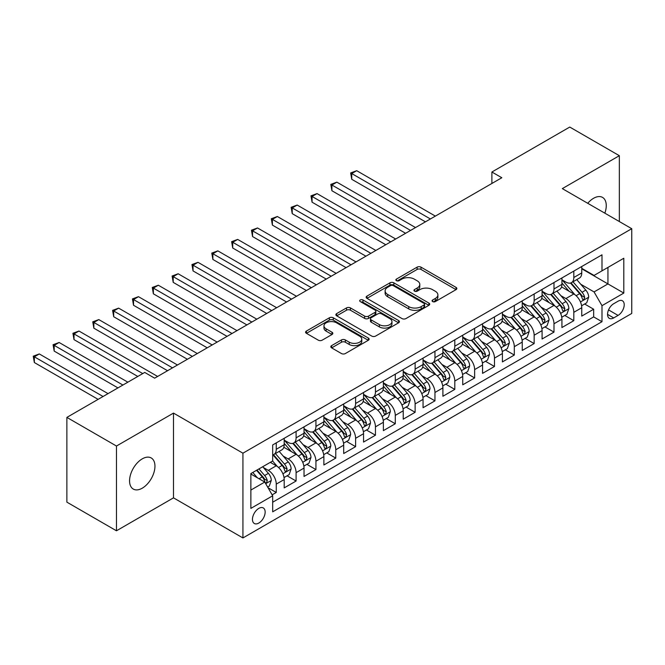 <?xml version="1.0" encoding="UTF-8"?>
<svg xmlns="http://www.w3.org/2000/svg" width="665" height="665" viewBox="0 0 665 665"><rect width="100%" height="100%" fill="white"/><g stroke="black" fill="none" stroke-linecap="round" stroke-linejoin="round"><path stroke-width="1" d="M432.632 301.578A1.928 1.114 0 0 0 435.359 301.578L456.049 289.632A2.751 1.588 0 0 0 456.855 288.51A2.751 1.588 0 0 0 456.049 287.388L421.003 267.155A2.751 1.588 0 0 0 417.105 267.155L396.415 279.101A1.928 1.114 0 0 0 395.858 279.882A1.928 1.114 0 0 0 396.415 280.672A1.928 1.114 0 0 0 399.141 280.672L401.818 279.125A8.811 5.087 0 0 1 414.287 279.125L417.204 280.813A8.811 5.087 0 0 1 419.79 284.412A8.811 5.087 0 0 1 417.204 288.003L414.528 289.549A1.928 1.114 0 0 0 413.963 290.339A1.928 1.114 0 0 0 414.528 291.129A1.928 1.114 0 0 0 417.254 291.129L419.931 289.583A8.811 5.087 0 0 1 432.391 289.583L435.317 291.27A8.811 5.087 0 0 1 437.894 294.861A8.811 5.087 0 0 1 435.317 298.46L432.632 300.006A1.928 1.114 0 0 0 432.075 300.796A1.928 1.114 0 0 0 432.632 301.578L432.632 300.006M142.26 488.176A17.955 10.366 120 0 0 153.989 472.358A17.955 10.366 120 0 0 151.238 457.969A17.955 10.366 120 0 0 142.26 458.858A17.955 10.366 120 0 0 130.531 474.677A17.955 10.366 120 0 0 133.283 489.066A17.955 10.366 120 0 0 142.26 488.176M604.842 213.174A17.955 10.366 120 0 0 602.54 197.405A17.955 10.366 120 0 0 593.562 198.295A17.955 10.366 120 0 0 587.735 203.299M258.801 523.056A8.978 5.187 120 0 0 264.67 515.142A8.978 5.187 120 0 0 263.29 507.944A8.978 5.187 120 0 0 258.801 508.393A8.978 5.187 120 0 0 252.941 516.306A8.978 5.187 120 0 0 254.313 523.496A8.978 5.187 120 0 0 258.801 523.056M331.627 345.617A2.751 1.588 0 0 0 330.821 346.748A2.751 1.588 0 0 0 331.627 347.87L341.461 353.547A2.751 1.588 0 0 0 345.351 353.547L368.327 340.281A2.751 1.588 0 0 0 369.133 339.158A2.751 1.588 0 0 0 368.327 338.036L333.281 317.795A2.751 1.588 0 0 0 329.383 317.795L306.407 331.062A2.751 1.588 0 0 0 305.601 332.184A2.751 1.588 0 0 0 306.407 333.315L318.286 340.172A2.751 1.588 0 0 0 322.184 340.172L332.018 334.495A2.751 1.588 0 0 0 332.824 333.365A2.751 1.588 0 0 0 332.018 332.242L326.124 328.843A7.365 4.256 0 0 1 323.971 325.833A7.365 4.256 0 0 1 328.518 321.91A7.365 4.256 0 0 1 336.54 322.824L359.615 336.149A7.365 4.256 0 0 1 361.777 339.158A7.365 4.256 0 0 1 357.23 343.09A7.365 4.256 0 0 1 349.2 342.167L345.351 339.948A2.751 1.588 0 0 0 341.461 339.948L331.627 345.617L331.627 347.87M173.499 413.098L116.466 446.032L66.874 417.396L66.874 502.15L116.466 530.786L173.499 497.852L242.933 537.943L242.933 453.189L173.499 413.098L173.499 497.852M619.348 221.545L619.348 155.693L562.316 188.619L631.75 228.702L242.933 453.189M619.348 155.693L569.755 127.057L491.892 172.011L491.892 183.465M66.874 417.396L144.737 372.442L154.654 378.169L501.817 177.738L491.892 172.011M402.017 318.585A2.751 1.588 0 0 0 405.908 318.585L428.892 305.318A2.751 1.588 0 0 0 429.698 304.196A2.751 1.588 0 0 0 428.892 303.074L393.838 282.833A2.751 1.588 0 0 0 389.948 282.833L366.964 296.1A2.751 1.588 0 0 0 366.157 297.222A2.751 1.588 0 0 0 366.964 298.352L402.017 318.585M361.02 301.993A1.928 1.114 0 0 1 362.974 302.267L362.974 299.982L398.609 320.555A2.751 1.588 0 0 1 399.416 321.677A2.751 1.588 0 0 1 398.609 322.799L375.634 336.066A2.751 1.588 0 0 1 371.735 336.066L336.69 315.833L336.69 313.581A2.751 1.588 0 0 0 335.883 314.703A2.751 1.588 0 0 0 336.69 315.833M336.69 313.581L346.523 307.903A2.751 1.588 0 0 1 350.413 307.903L364.628 316.108A2.751 1.588 0 0 0 368.526 316.108L375.052 312.342A2.751 1.588 0 0 0 375.858 311.22A2.751 1.588 0 0 0 375.052 310.098L360.247 301.553A1.928 1.114 0 0 1 359.682 300.763A1.928 1.114 0 0 1 360.879 299.74A1.928 1.114 0 0 1 362.974 299.982M272.143 494.851L276.258 492.474L268.028 487.719M263.348 467.495L268.328 470.371A11.222 6.475 60 0 1 276.258 484.112L284.196 479.531L284.196 487.894L296.1 481.019L287.072 475.808M283.182 456.04L288.161 458.917A11.222 6.475 60 0 1 296.1 472.657L304.03 468.077L304.03 476.439L315.933 469.565L306.906 464.353M303.024 444.586L308.003 447.462A11.222 6.475 60 0 1 315.933 461.202L323.872 456.622L323.872 464.985L335.775 458.11L326.748 452.898M322.858 433.131L327.837 436.007A11.222 6.475 60 0 1 335.775 449.748L343.705 445.168L343.705 453.53L355.609 446.656L346.581 441.452M342.691 421.676L347.679 424.553A11.222 6.475 60 0 1 355.609 438.301L363.547 433.721L363.547 442.075L375.451 435.209L366.423 429.997M362.533 410.222L367.512 413.098A11.222 6.475 60 0 1 375.451 426.847L383.381 422.267L383.381 430.629L395.284 423.755L386.257 418.543M382.367 398.776L387.354 401.652A11.222 6.475 60 0 1 395.284 415.392L403.223 410.812L403.223 419.174L415.126 412.3L406.099 407.088M402.209 387.321L407.188 390.197A11.222 6.475 60 0 1 415.126 403.938L423.056 399.357L423.056 407.72L434.96 400.845L425.933 395.633M422.042 375.866L427.03 378.742A11.222 6.475 60 0 1 434.96 392.483L442.898 387.903L442.898 396.265L454.802 389.391L445.774 384.179M441.884 364.412L446.863 367.288A11.222 6.475 60 0 1 454.802 381.037L462.732 376.448L462.732 384.811L474.635 377.944L465.608 372.733M461.718 352.957L466.705 355.833A11.222 6.475 60 0 1 474.635 369.582L482.574 365.002L482.574 373.356L494.477 366.49L485.45 361.278M481.56 341.511L486.539 344.387A11.222 6.475 60 0 1 494.477 358.127L502.408 353.547L502.408 361.91L514.311 355.035L505.284 349.823M501.393 330.056L506.373 332.932A11.222 6.475 60 0 1 514.311 346.673L522.249 342.093L522.249 350.455L534.153 343.581L525.126 338.369M521.235 318.601L526.215 321.478A11.222 6.475 60 0 1 534.153 335.218L542.083 330.638L542.083 339L553.987 332.126L544.959 326.914M541.069 307.147L546.048 310.023A11.222 6.475 60 0 1 553.987 323.764L561.925 319.183L561.925 327.546L573.82 320.671L573.82 312.317A11.222 6.475 -120 0 0 565.89 298.568L560.911 295.692M564.801 315.468L573.82 320.671M284.196 479.531A11.222 6.475 -120 0 0 276.258 465.783L270.306 462.35M304.03 468.077A11.222 6.475 -120 0 0 296.1 454.336L283.83 447.246M323.872 456.622A11.222 6.475 -120 0 0 315.933 442.882L303.664 435.799M343.705 445.168A11.222 6.475 -120 0 0 335.775 431.427L323.506 424.345M363.547 433.721A11.222 6.475 -120 0 0 355.609 419.972L343.34 412.89M383.381 422.267A11.222 6.475 -120 0 0 375.451 408.518L363.181 401.436M403.223 410.812A11.222 6.475 -120 0 0 395.284 397.063L383.015 389.981M423.056 399.357A11.222 6.475 -120 0 0 415.126 385.617L402.857 378.535M442.898 387.903A11.222 6.475 -120 0 0 434.96 374.162L422.691 367.08M462.732 376.448A11.222 6.475 -120 0 0 454.802 362.708L442.533 355.625M482.574 365.002A11.222 6.475 -120 0 0 474.635 351.253L462.366 344.171M502.408 353.547A11.222 6.475 -120 0 0 494.477 339.798L482.208 332.716M522.249 342.093A11.222 6.475 -120 0 0 514.311 328.352L502.042 321.262M542.083 330.638A11.222 6.475 -120 0 0 534.153 316.897L521.884 309.815M561.925 319.183A11.222 6.475 -120 0 0 553.987 305.443L541.717 298.361M618.059 301.203L613.695 303.722A8.695 5.021 120 0 0 608.018 311.386A8.695 5.021 120 0 0 609.348 318.36A8.695 5.021 120 0 0 613.695 317.928L618.059 315.41A8.695 5.021 120 0 0 623.745 307.745A8.695 5.021 120 0 0 622.407 300.771A8.695 5.021 120 0 0 618.059 301.203M242.933 537.943L631.75 313.456L631.75 228.702M250.871 490.063L264.753 482.05L272.692 495.791L272.692 511.826L601.991 321.702L601.991 305.667L594.061 291.927L580.745 284.238M272.692 495.791L250.871 508.393L250.871 473.571L272.692 460.978L272.692 444.943L601.991 254.82L601.991 270.854L623.812 258.253L623.812 293.074L601.991 305.667M284.196 440.13L288.161 442.425A11.222 6.475 60 0 0 293.772 442.973L301.711 438.393A11.222 6.475 -120 0 0 304.03 433.256L304.03 426.847M304.03 428.676L308.003 430.97A11.222 6.475 60 0 0 313.614 431.527L321.544 426.947A11.222 6.475 -120 0 0 323.872 421.81L323.872 415.392M323.872 417.221L327.837 419.515A11.222 6.475 60 0 0 333.448 420.072L341.386 415.492A11.222 6.475 -120 0 0 343.705 410.355L343.705 403.938M343.705 405.775L347.679 408.061A11.222 6.475 60 0 0 353.29 408.618L361.22 404.037A11.222 6.475 -120 0 0 363.547 398.9L363.547 392.483M363.547 394.32L367.512 396.606A11.222 6.475 60 0 0 373.123 397.163L381.062 392.583A11.222 6.475 -120 0 0 383.381 387.446L383.381 381.028M383.381 382.865L387.354 385.16A11.222 6.475 60 0 0 392.965 385.708L400.895 381.128A11.222 6.475 -120 0 0 403.223 375.991L403.223 369.582M403.223 371.411L407.188 373.705A11.222 6.475 60 0 0 412.799 374.262L420.737 369.674A11.222 6.475 -120 0 0 423.056 364.536L423.056 358.127M423.056 359.956L427.03 362.25A11.222 6.475 60 0 0 432.641 362.807L440.571 358.227A11.222 6.475 -120 0 0 442.898 353.09L442.898 346.673M442.898 348.502L446.863 350.796A11.222 6.475 60 0 0 452.474 351.353L460.413 346.773A11.222 6.475 -120 0 0 462.732 341.635L462.732 335.218M462.732 337.055L466.705 339.341A11.222 6.475 60 0 0 472.316 339.898L480.246 335.318A11.222 6.475 -120 0 0 482.574 330.181L482.574 323.764M482.574 325.601L486.539 327.887A11.222 6.475 60 0 0 492.15 328.444L500.088 323.863A11.222 6.475 -120 0 0 502.408 318.726L502.408 312.317M502.408 314.146L506.373 316.44A11.222 6.475 60 0 0 511.983 316.989L519.922 312.409A11.222 6.475 -120 0 0 522.249 307.272L522.249 300.863M522.249 302.691L526.215 304.986A11.222 6.475 60 0 0 531.825 305.543L539.764 300.962A11.222 6.475 -120 0 0 542.083 295.825L542.083 289.408M542.083 291.237L546.048 293.531A11.222 6.475 60 0 0 551.659 294.088L559.598 289.508A11.222 6.475 -120 0 0 561.925 284.371L561.925 277.953M272.692 502.208L593.662 316.897L593.662 309.225L581.759 316.091L581.759 307.729A11.222 6.475 -120 0 0 573.82 293.988L561.559 286.906M561.925 279.79L565.89 282.076A11.222 6.475 -120 0 0 571.501 282.633A11.222 6.475 -120 0 0 573.82 277.496L573.82 271.079M571.501 282.633L579.431 278.053A11.222 6.475 -120 0 0 581.759 272.916L581.759 266.499M276.258 442.882L276.258 449.291A11.222 6.475 60 0 1 273.938 454.428A11.222 6.475 60 0 1 272.692 454.885M273.938 454.428L281.869 449.848A11.222 6.475 -120 0 0 284.196 444.71L284.196 438.301M296.1 431.427L296.1 437.836A11.222 6.475 60 0 1 293.772 442.973M315.933 419.972L315.933 426.39A11.222 6.475 60 0 1 313.614 431.527M335.775 408.518L335.775 414.935A11.222 6.475 60 0 1 333.448 420.072M355.609 397.063L355.609 403.48A11.222 6.475 60 0 1 353.29 408.618M375.451 385.617L375.451 392.026A11.222 6.475 60 0 1 373.123 397.163M395.284 374.162L395.284 380.571A11.222 6.475 60 0 1 392.965 385.708M415.126 362.708L415.126 369.125A11.222 6.475 60 0 1 412.799 374.262M434.96 351.253L434.96 357.67A11.222 6.475 60 0 1 432.641 362.807M454.802 339.798L454.802 346.216A11.222 6.475 60 0 1 452.474 351.353M474.635 328.344L474.635 334.761A11.222 6.475 60 0 1 472.316 339.898M494.477 316.897L494.477 323.306A11.222 6.475 60 0 1 492.15 328.444M514.311 305.443L514.311 311.852A11.222 6.475 60 0 1 511.983 316.989M534.153 293.988L534.153 300.405A11.222 6.475 60 0 1 531.825 305.543M553.987 282.534L553.987 288.951A11.222 6.475 60 0 1 551.659 294.088M553.987 323.764L553.987 332.126M534.153 335.218L534.153 343.581M514.311 346.673L514.311 355.035M494.477 358.127L494.477 366.49M474.635 369.582L474.635 377.944M454.802 381.037L454.802 389.391M434.96 392.483L434.96 400.845M415.126 403.938L415.126 412.3M395.284 415.392L395.284 423.755M375.451 426.847L375.451 435.209M355.609 438.301L355.609 446.656M335.775 449.748L335.775 458.11M315.933 461.202L315.933 469.565M296.1 472.657L296.1 481.019M276.258 484.112L276.258 492.474M264.753 482.05L250.871 474.029M594.061 291.927L607.943 283.913L607.943 267.421L623.812 258.253M581.759 268.793L623.812 293.074M581.759 268.336L594.061 275.435L601.991 270.854M116.466 446.032L116.466 530.786M584.635 304.013L593.662 309.225M593.662 316.897L601.991 321.702M433.405 301.852L435.317 300.755A8.811 5.087 0 0 0 437.894 297.155L437.894 294.861M419.79 284.412L419.79 286.698A8.811 5.087 0 0 1 417.204 290.297L415.301 291.395M456.015 289.657L421.003 269.441A2.751 1.588 0 0 0 417.105 269.441L397.188 280.946M428.85 305.343L393.838 285.127A2.751 1.588 0 0 0 389.948 285.127L367.005 298.369M424.021 304.977A1.928 1.114 0 0 0 424.586 304.196A1.928 1.114 0 0 0 424.021 303.406L393.256 285.642A1.928 1.114 0 0 0 390.53 285.642L387.703 287.272A8.811 5.087 0 0 0 385.126 290.871A8.811 5.087 0 0 0 387.703 294.47L408.734 306.615A8.811 5.087 0 0 0 421.194 306.615L424.021 304.977L424.021 307.272A1.928 1.114 0 0 0 424.586 306.482L424.586 304.196M385.126 290.871L385.126 293.165A8.811 5.087 0 0 0 387.703 296.765L387.703 294.47M424.021 307.272L421.194 308.901A8.811 5.087 0 0 1 408.734 308.901L387.703 296.765M336.723 315.85L346.523 310.198L346.523 307.903M375.858 311.22L375.858 313.514A2.751 1.588 0 0 1 375.052 314.636L368.526 318.402A2.751 1.588 0 0 1 364.628 318.402L350.413 310.198A2.751 1.588 0 0 0 346.523 310.198M362.974 302.267L398.576 322.824M379.382 324.628A7.365 4.256 0 0 0 387.412 325.551A7.365 4.256 0 0 0 391.959 321.619A7.365 4.256 0 0 0 389.798 318.61L381.668 313.922A2.751 1.588 0 0 0 377.778 313.922L371.253 317.687A2.751 1.588 0 0 0 370.447 318.809A2.751 1.588 0 0 0 371.253 319.932L379.382 324.628L379.382 326.914A7.365 4.256 0 0 0 387.412 327.837A7.365 4.256 0 0 0 391.959 323.913L391.959 321.619M370.447 318.809L370.447 321.104A2.751 1.588 0 0 0 371.253 322.226L371.253 319.932M379.382 326.914L371.253 322.226M361.777 339.158L361.777 341.444A7.365 4.256 0 0 1 357.23 345.376A7.365 4.256 0 0 1 349.2 344.453L345.351 342.234A2.751 1.588 0 0 0 341.461 342.234L331.66 347.895M323.971 325.833L323.971 328.128A7.365 4.256 0 0 0 326.124 331.137L326.124 328.843M331.976 334.512L326.124 331.137M368.294 340.305L333.281 320.089A2.751 1.588 0 0 0 329.383 320.089L306.449 333.331M581.592 305.767L586.721 302.808L588.7 297.08A7.431 4.289 -120 0 0 585.807 290.098L576.746 279.608M574.926 294.711L564.178 282.268A21.463 12.394 -120 0 0 561.925 279.907M569.032 291.22L563.022 284.263A17.814 10.283 -120 0 0 561.925 283.066M435.359 216.108L356.706 170.697L351.743 173.557L351.743 179.284L425.442 221.836M570.487 283.041L579.656 293.647A7.431 4.289 60 0 1 582.307 298.776L582.848 299.657L583.853 299.516L584.685 297.396A7.431 4.289 -120 0 0 582.041 292.276L572.972 281.785M571.027 282.866L580.877 294.271A3.79 2.186 60 0 1 581.833 295.75L584.685 297.396M351.743 179.284L350.654 172.933L430.396 218.968M350.654 172.933L356.706 170.697M561.759 317.222L566.879 314.262L568.866 308.535A7.431 4.289 -120 0 0 565.965 301.553L556.904 291.062M555.092 306.166L544.344 293.722A21.463 12.394 -120 0 0 542.083 291.361M549.19 302.675L543.18 295.717A17.814 10.283 -120 0 0 542.083 294.52M415.517 227.563L336.864 182.152L331.901 185.011L331.901 190.739L405.6 233.29M550.653 294.487L559.822 305.102A7.431 4.289 60 0 1 562.474 310.223L563.014 311.104L564.011 310.962L564.851 308.851A7.431 4.289 -120 0 0 562.199 303.73L553.139 293.232M551.194 294.312L561.044 305.725A3.79 2.186 60 0 1 562 307.205L564.851 308.851M331.901 190.739L330.813 184.38L410.563 230.423M330.813 184.38L336.864 182.152M541.917 328.676L547.046 325.717L549.024 319.99A7.431 4.289 -120 0 0 546.131 313.007L537.071 302.517M535.25 317.621L524.502 305.177A21.463 12.394 -120 0 0 522.249 302.816M529.357 314.129L523.347 307.163A17.814 10.283 -120 0 0 522.249 305.966M395.683 239.018L317.03 193.606L312.068 196.466L312.068 202.193L385.767 244.737M530.811 305.942L539.98 316.557A7.431 4.289 60 0 1 542.632 321.677L543.172 322.558L544.178 322.417L545.009 320.306A7.431 4.289 -120 0 0 542.366 315.185L533.297 304.686M531.352 305.767L541.202 317.172A3.79 2.186 60 0 1 542.158 318.66L545.009 320.306M312.068 202.193L310.979 195.834L390.721 241.877M310.979 195.834L317.03 193.606M522.083 340.131L527.204 337.163L529.19 331.444A7.431 4.289 -120 0 0 526.298 324.462L517.229 313.963M515.417 329.075L504.669 316.631A21.463 12.394 -120 0 0 502.408 314.271M509.523 325.584L503.505 318.618A17.814 10.283 -120 0 0 502.408 317.421M375.841 250.464L297.188 205.053L292.226 207.921L292.226 213.648L365.925 256.191M510.978 317.396L520.146 328.011A7.431 4.289 60 0 1 522.798 333.132L523.338 334.013L524.344 333.872L525.175 331.76A7.431 4.289 -120 0 0 522.524 326.64L513.463 316.141M511.518 317.222L521.368 328.626A3.79 2.186 60 0 1 522.324 330.106L525.175 331.76M292.226 213.648L291.137 207.289L370.887 253.332M291.137 207.289L297.188 205.053M502.241 351.577L507.37 348.618L509.348 342.891A7.431 4.289 -120 0 0 506.456 335.916L497.395 325.418M495.575 340.53L484.827 328.078A21.463 12.394 -120 0 0 482.574 325.725M489.681 337.039L483.671 330.073A17.814 10.283 -120 0 0 482.574 328.876M356.008 261.919L277.355 216.507L272.392 219.375L272.392 225.103L346.091 267.646M491.136 328.851L500.304 339.466A7.431 4.289 60 0 1 502.956 344.586L503.496 345.468L504.502 345.326L505.342 343.207A7.431 4.289 -120 0 0 502.69 338.086L493.621 327.596M491.676 328.676L501.526 340.081A3.79 2.186 60 0 1 502.482 341.561L505.342 343.207M272.392 225.103L271.303 218.743L351.045 264.786M271.303 218.743L277.355 216.507M482.408 363.032L487.528 360.073L489.515 354.345A7.431 4.289 -120 0 0 486.622 347.363L477.553 336.872M475.741 351.976L464.993 339.532A21.463 12.394 -120 0 0 462.732 337.172M469.847 348.485L463.829 341.527A17.814 10.283 -120 0 0 462.732 340.33M336.166 273.373L257.513 227.962L252.55 230.822L252.55 236.549L326.249 279.101M471.302 340.305L480.471 350.921A7.431 4.289 60 0 1 483.123 356.041L483.663 356.922L484.669 356.781L485.5 354.661A7.431 4.289 -120 0 0 482.848 349.541L473.788 339.05M471.842 340.131L481.693 351.536A3.79 2.186 60 0 1 482.649 353.015L485.5 354.661M252.55 236.549L251.461 230.198L331.212 276.233M251.461 230.198L257.513 227.962M462.566 374.486L467.695 371.527L469.673 365.8A7.431 4.289 -120 0 0 466.78 358.817L457.72 348.327M455.899 363.431L445.151 350.987A21.463 12.394 -120 0 0 442.898 348.626M450.006 359.94L443.996 352.982A17.814 10.283 -120 0 0 442.898 351.785M316.332 284.828L237.679 239.417L232.717 242.276L232.717 248.003L306.415 290.555M451.46 351.752L460.629 362.367A7.431 4.289 60 0 1 463.281 367.487L463.821 368.368L464.827 368.227L465.666 366.116A7.431 4.289 -120 0 0 463.015 360.995L453.946 350.505M452 351.586L461.851 362.99A3.79 2.186 60 0 1 462.807 364.47L465.666 366.116M232.717 248.003L231.628 241.644L311.37 287.687M231.628 241.644L237.679 239.417M442.732 385.941L447.853 382.982L449.839 377.255A7.431 4.289 -120 0 0 446.946 370.272L437.878 359.782M436.065 374.885L425.317 362.442A21.463 12.394 -120 0 0 423.056 360.081M430.172 371.394L424.154 364.437A17.814 10.283 -120 0 0 423.056 363.24M296.49 296.282L217.837 250.871L212.883 253.731L212.883 259.458L286.573 302.01M431.627 363.206L440.795 373.821A7.431 4.289 60 0 1 443.447 378.942L443.987 379.823L444.993 379.682L445.824 377.57A7.431 4.289 -120 0 0 443.173 372.45L434.112 361.951M432.167 363.032L442.017 374.437A3.79 2.186 60 0 1 442.973 375.925L445.824 377.57M212.883 259.458L211.786 253.099L291.536 299.142M211.786 253.099L217.837 250.871M422.89 397.396L428.019 394.436L429.997 388.709A7.431 4.289 -120 0 0 427.105 381.727L418.044 371.228M416.224 386.34L405.475 373.896A21.463 12.394 -120 0 0 403.223 371.536M410.33 382.849L404.32 375.883A17.814 10.283 -120 0 0 403.223 374.686M276.657 307.729L198.004 262.318L193.041 265.185L193.041 270.913L266.74 313.456M411.785 374.661L420.953 385.276A7.431 4.289 60 0 1 423.605 390.397L424.145 391.278L425.151 391.136L425.991 389.025A7.431 4.289 -120 0 0 423.339 383.904L414.27 373.406M412.325 374.486L422.175 385.891A3.79 2.186 60 0 1 423.131 387.371L425.991 389.025M193.041 270.913L191.952 264.554L271.694 310.597M191.952 264.554L198.004 262.318M403.057 408.842L408.177 405.883L410.164 400.155A7.431 4.289 -120 0 0 407.271 393.181L398.202 382.683M396.39 397.795L385.642 385.351A21.463 12.394 -120 0 0 383.381 382.99M390.496 394.303L384.478 387.338A17.814 10.283 -120 0 0 383.381 386.141M256.815 319.183L178.162 273.772L173.208 276.64L173.208 282.367L246.898 324.911M391.951 386.116L401.12 396.731A7.431 4.289 60 0 1 403.771 401.851L404.312 402.732L405.318 402.591L406.149 400.48A7.431 4.289 -120 0 0 403.497 395.351L394.436 384.86M392.491 385.941L402.342 397.346A3.79 2.186 60 0 1 403.298 398.825L406.149 400.48M173.208 282.367L172.11 276.008L251.86 322.051M172.11 276.008L178.162 273.772M383.215 420.297L388.343 417.337L390.322 411.61A7.431 4.289 -120 0 0 387.429 404.628L378.368 394.137M376.548 409.249L365.8 396.797A21.463 12.394 -120 0 0 363.547 394.445M370.654 405.75L364.644 398.792A17.814 10.283 -120 0 0 363.547 397.595M236.981 330.638L158.328 285.227L153.366 288.095L153.366 293.814L227.064 336.365M372.117 397.57L381.278 408.185A7.431 4.289 60 0 1 383.929 413.306L384.47 414.187L385.476 414.046L386.315 411.926A7.431 4.289 -120 0 0 383.663 406.805L374.594 396.315M372.649 397.396L382.5 408.8A3.79 2.186 60 0 1 383.456 410.28L386.315 411.926M153.366 293.814L152.277 287.463L232.019 333.506M152.277 287.463L158.328 285.227M363.381 431.751L368.501 428.792L370.488 423.065A7.431 4.289 -120 0 0 367.595 416.082L358.526 405.592M356.714 420.696L345.966 408.252A21.463 12.394 -120 0 0 343.705 405.891M350.821 417.204L344.803 410.247A17.814 10.283 -120 0 0 343.705 409.05M217.147 342.093L138.486 296.681L133.532 299.541L133.532 305.268L207.222 347.82M352.275 409.025L361.444 419.632A7.431 4.289 60 0 1 364.096 424.76L364.636 425.642L365.642 425.5L366.473 423.381A7.431 4.289 -120 0 0 363.822 418.26L354.761 407.77M352.816 408.85L362.666 420.255A3.79 2.186 60 0 1 363.622 421.735L366.473 423.381M133.532 305.268L132.435 298.918L212.185 344.952M132.435 298.918L138.486 296.681M343.539 443.206L348.668 440.247L350.654 434.519A7.431 4.289 -120 0 0 347.753 427.537L338.693 417.046M336.872 432.15L326.124 419.706A21.463 12.394 -120 0 0 323.872 417.346M330.979 428.659L324.969 421.701A17.814 10.283 -120 0 0 323.872 420.504M197.306 353.547L118.653 308.136L113.69 310.996L113.69 316.723L187.389 359.275M332.442 420.471L341.602 431.086A7.431 4.289 60 0 1 344.254 436.207L344.794 437.088L345.8 436.947L346.64 434.835A7.431 4.289 -120 0 0 343.988 429.715L334.919 419.216M332.974 420.305L342.824 431.71A3.79 2.186 60 0 1 343.78 433.189L346.64 434.835M113.69 316.723L112.601 310.364L192.343 356.407M112.601 310.364L118.653 308.136M323.705 454.661L328.834 451.701L330.813 445.974A7.431 4.289 -120 0 0 327.92 438.991L318.851 428.501M317.039 443.605L306.291 431.161A21.463 12.394 -120 0 0 304.03 428.8M311.145 440.114L305.127 433.148A17.814 10.283 -120 0 0 304.03 431.951M177.472 365.002L98.811 319.591L93.856 322.45L93.856 328.178L167.547 370.721M312.6 431.926L321.769 442.541A7.431 4.289 60 0 1 324.42 447.661L324.961 448.543L325.966 448.401L326.798 446.29A7.431 4.289 -120 0 0 324.146 441.169L315.085 430.671M313.14 431.751L322.99 443.156A3.79 2.186 60 0 1 323.946 444.644L326.798 446.29M93.856 328.178L92.759 321.818L172.509 367.861M92.759 321.818L98.811 319.591M303.863 466.115L308.992 463.156L310.979 457.429A7.431 4.289 -120 0 0 308.078 450.446L299.017 439.947M297.197 455.06L286.449 442.616A21.463 12.394 -120 0 0 284.196 440.255M291.303 451.568L285.293 444.602A17.814 10.283 -120 0 0 284.196 443.405M157.63 376.448L78.977 331.037L74.015 333.905L74.015 339.632L137.796 376.448M292.766 443.38L301.927 453.995A7.431 4.289 60 0 1 304.578 459.116L305.119 459.997L306.124 459.856L306.964 457.744A7.431 4.289 -120 0 0 304.312 452.624L295.243 442.125M293.298 443.206L303.157 454.611A3.79 2.186 60 0 1 304.104 456.09L306.964 457.744M74.015 339.632L72.926 333.273L142.751 373.589M72.926 333.273L78.977 331.037M284.03 477.561L289.159 474.602L291.137 468.875A7.431 4.289 -120 0 0 288.244 461.901L279.175 451.402M277.363 466.514L272.617 461.02M271.47 463.023L270.697 462.125M127.871 382.175L59.135 342.492L54.181 345.359L54.181 351.087L117.954 387.903M272.924 454.835L282.093 465.45A7.431 4.289 60 0 1 284.745 470.571L285.285 471.452L286.291 471.31L287.122 469.191A7.431 4.289 -120 0 0 284.47 464.07L275.41 453.58M273.465 454.661L283.315 466.065A3.79 2.186 60 0 1 284.271 467.545L287.122 469.191M54.181 351.087L53.084 344.728L122.917 385.043M53.084 344.728L59.135 342.492M267.629 487.029L269.317 486.057L271.303 480.33A7.431 4.289 -120 0 0 268.402 473.347L262.7 466.747M257.372 477.786L252.783 472.474M251.628 474.469L250.871 473.588M108.038 393.63L39.302 353.946L34.339 356.806L34.339 362.533L98.121 399.357M256.549 470.296L262.259 476.905A7.431 4.289 60 0 1 264.903 482.025L265.443 482.906L266.449 482.765L267.288 480.645A7.431 4.289 -120 0 0 264.637 475.525L258.926 468.916M257.006 470.03L263.481 477.52A3.79 2.186 60 0 1 264.429 479L267.288 480.645M34.339 362.533L33.25 356.182L103.075 396.498M33.25 356.182L39.302 353.946M268.328 470.371L276.258 465.783M288.161 458.917L296.1 454.336M308.003 447.462L315.933 442.882M327.837 436.007L335.775 431.427M347.679 424.553L355.609 419.972M367.512 413.098L375.451 408.518M387.354 401.652L395.284 397.063M407.188 390.197L415.126 385.617M427.03 378.742L434.96 374.162M446.863 367.288L454.802 362.708M466.705 355.833L474.635 351.253M486.539 344.387L494.477 339.798M506.373 332.932L514.311 328.352M526.215 321.478L534.153 316.897M546.048 310.023L553.987 305.443M565.89 298.568L573.82 293.988M573.82 277.496L581.759 272.916M276.258 449.291L284.196 444.71M296.1 437.836L304.03 433.256M315.933 426.39L323.872 421.81M335.775 414.935L343.705 410.355M355.609 403.48L363.547 398.9M375.451 392.026L383.381 387.446M395.284 380.571L403.223 375.991M415.126 369.125L423.056 364.536M434.96 357.67L442.898 353.09M454.802 346.216L462.732 341.635M474.635 334.761L482.574 330.181M494.477 323.306L502.408 318.726M514.311 311.852L522.249 307.272M534.153 300.405L542.083 295.825M553.987 288.951L561.925 284.371M573.82 312.317L581.759 307.729M608.55 309.915L618.059 315.41M607.544 314.379L613.695 317.928M435.317 300.755L435.317 298.46M414.528 291.129L414.528 289.549M417.204 290.297L417.204 288.003M396.415 280.672L396.415 279.101M417.105 269.441L417.105 267.155M421.003 269.441L421.003 267.155M456.049 289.632L456.049 287.388M366.964 298.352L366.964 296.1M389.948 285.127L389.948 282.833M393.838 285.127L393.838 282.833M428.892 305.318L428.892 303.074M408.734 308.901L408.734 306.615M421.194 308.901L421.194 306.615M350.413 310.198L350.413 307.903M364.628 318.402L364.628 316.108M368.526 318.402L368.526 316.108M375.052 314.636L375.052 312.342M398.609 322.799L398.609 320.555M341.461 342.234L341.461 339.948M345.351 342.234L345.351 339.948M349.2 344.453L349.2 342.167M332.018 334.495L332.018 332.242M306.407 333.315L306.407 331.062M329.383 320.089L329.383 317.795M333.281 320.089L333.281 317.795M368.327 340.281L368.327 338.036M580.462 301.952L588.65 297.222M564.178 282.268L565.2 281.677M582.041 292.276L585.807 290.098M576.114 295.701L579.656 293.647M560.62 313.406L568.816 308.676M544.344 293.722L545.358 293.132M562.199 303.73L565.965 301.553M556.273 307.155L559.822 305.102M540.786 324.861L548.974 320.131M524.502 305.177L525.525 304.587M542.366 315.185L546.131 313.007M536.439 318.601L539.98 316.557M520.944 336.315L529.14 331.586M504.669 316.631L505.683 316.041M522.524 326.64L526.298 324.462M516.597 330.056L520.146 328.011M501.111 347.77L509.299 343.04M484.827 328.078L485.849 327.488M502.69 338.086L506.456 335.916M496.763 341.511L500.304 339.466M481.269 359.225L489.465 354.487M464.993 339.532L466.015 338.942M482.848 349.541L486.622 347.363M476.921 352.965L480.471 350.921M461.435 370.671L469.631 365.941M445.151 350.987L446.173 350.397M463.015 360.995L466.78 358.817M457.088 364.42L460.629 362.367M441.593 382.126L449.789 377.396M425.317 362.442L426.34 361.851M443.173 372.45L446.946 370.272M437.246 375.866L440.795 373.821M421.76 393.58L429.956 388.85M405.475 373.896L406.498 373.306M423.339 383.904L427.105 381.727M417.412 387.321L420.953 385.276M401.918 405.035L410.114 400.305M385.642 385.351L386.664 384.761M403.497 395.351L407.271 393.181M397.57 398.776L401.12 396.731M382.084 416.49L390.28 411.76M365.8 396.797L366.822 396.207M383.663 406.805L387.429 404.628M377.737 410.23L381.278 408.185M362.242 427.936L370.438 423.206M345.966 408.252L346.989 407.662M363.822 418.26L367.595 416.082M357.895 421.685L361.444 419.632M342.409 439.39L350.605 434.661M326.124 419.706L327.147 419.116M343.988 429.715L347.753 427.537M338.061 433.139L341.602 431.086M322.567 450.845L330.763 446.115M306.291 431.161L307.313 430.571M324.146 441.169L327.92 438.991M318.219 444.586L321.769 442.541M302.733 462.3L310.929 457.57M286.449 442.616L287.471 442.026M304.312 452.624L308.078 450.446M298.385 456.04L301.927 453.995M282.891 473.754L291.087 469.025M284.47 464.07L288.244 461.901M278.544 467.495L282.093 465.45M265.701 483.679L271.254 480.471M264.637 475.525L268.402 473.347M259.042 478.75L262.259 476.905"/></g></svg>
